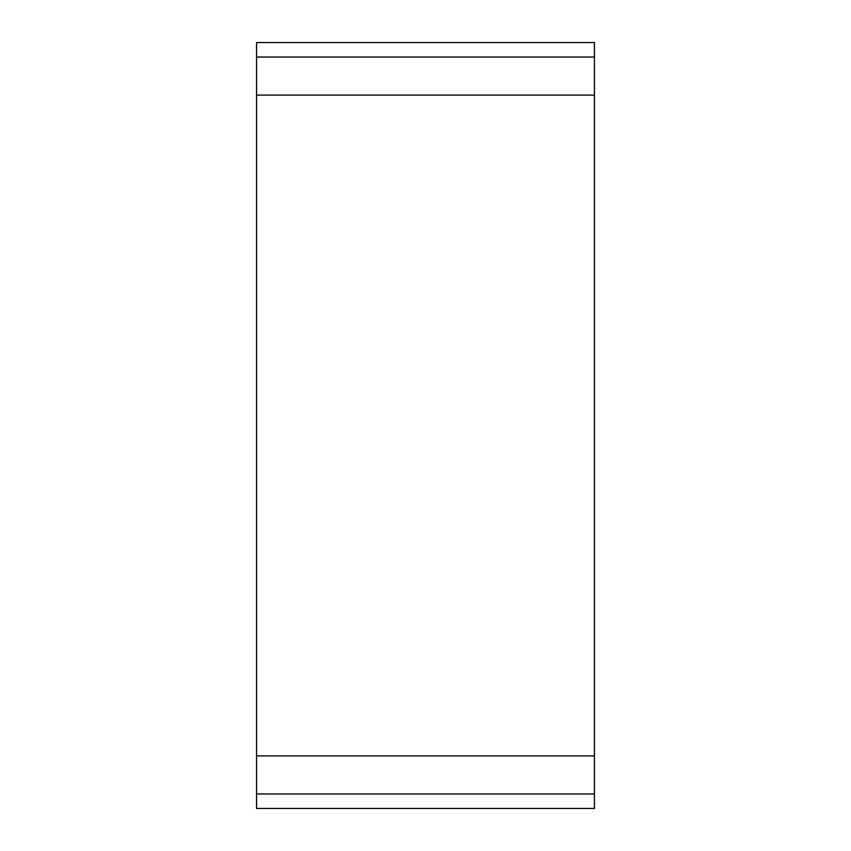 <?xml version="1.0" encoding="UTF-8"?>
<svg xmlns="http://www.w3.org/2000/svg" width="851" height="851" viewBox="0 0 851 851"><rect width="100%" height="100%" fill="white"/><g stroke="black" fill="none" stroke-linecap="round" stroke-linejoin="round"><path stroke-width="1.28" d="M256.555 57.038L256.555 808.45L594.445 808.45L594.445 42.55L256.555 42.55L256.555 57.038L594.445 57.038M256.555 95.11L594.445 95.11M256.555 755.89L594.445 755.89M256.555 793.962L594.445 793.962"/></g></svg>
